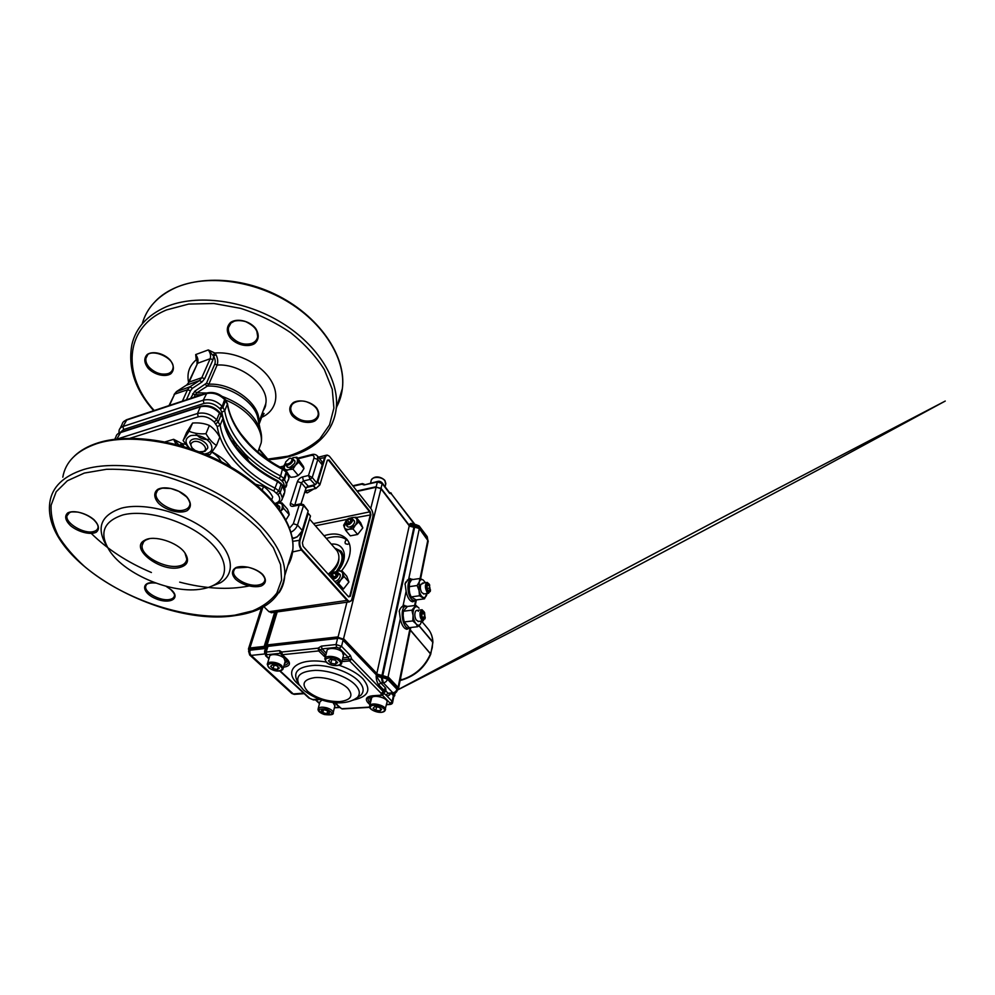 <?xml version="1.0" encoding="UTF-8"?>
<svg xmlns="http://www.w3.org/2000/svg" width="995" height="995" viewBox="0 0 995 995"><rect width="100%" height="100%" fill="white"/><g stroke="black" fill="none" stroke-linecap="round" stroke-linejoin="round"><path stroke-width="1.49" d="M264.483 407.179L265.13 407.092M197.321 361.334L196.226 359.829L195.692 354.568L197.47 360.799M190.605 398.41L194.659 391.296L196.799 392.838L195.182 394.804L201.798 394.692M194.659 391.296L206.512 383.162L214.82 364.021C215.617 361.633 215.206 359.021 213.602 356.185L208.291 349.929L214.845 353.051L215.965 354.581C217.818 358.374 218.203 361.869 217.109 365.053C241.399 363.312 269.583 386.433 265.752 403.783L263.252 410.487M221.188 461.68C219.41 458.135 216.363 454.976 212.034 452.178C216.363 454.976 219.41 458.135 221.188 461.68M238.116 449.765L237.419 449.043L238.116 449.765M245.877 458.421L243.613 454.765L233.887 444.23M235.069 445.909L244.782 457.327M279.533 502.948L280.391 501.766M282.344 498.57C284.309 494.838 285.155 491.468 284.881 488.458M316.671 483.135L315.452 484.627L307.853 486.505L305.826 488.47M301.995 531.131L297.281 536.852L294.047 538.245M261.946 416.557L261.685 415.288L264.123 413.534L262.357 412.888M259.098 424.181L262.033 416.296L264.123 413.534L262.095 416.146M214.82 364.021L217.109 365.053L208.85 384.207L207.383 386.085L196.799 392.838L206.773 393M249.521 444.168L240.827 433.87M302.368 504.328L301.05 503.719L306.186 487.662L307.517 486.53L315.129 484.652L316.733 482.961L322.231 464.901L321.858 461.506L317.467 456.033L317.828 459.441L312.231 477.513L316.733 482.961M292.393 538.593L297.057 536.852L300.366 533.867L302.244 530.447L308.189 510.933L303.413 504.552L303.537 505.522L299.246 504.962L293.214 506.293C290.839 506.592 289.906 505.622 290.416 503.358L297.43 481.555C298.376 479.267 300.092 477.724 302.567 476.928L308.5 475.486L310.154 479.379L303.425 480.983L308.438 486.306M120.557 432.166L123.604 429.541L203.938 403.448C209.721 402.204 214.982 403.933 219.721 408.622L222.196 406.395L222.93 407.253L225.616 400.687L227.382 404.219L224.708 410.786L222.93 407.253L220.467 409.467L221.81 412.117C223.875 423.547 228.974 434.504 237.108 444.964L244.857 453.807C254.509 463.583 265.951 471.866 279.185 478.67L282.344 481.331C284.035 483.371 284.545 485.286 283.873 487.102M231.263 440.113L237.108 444.964L236.026 446.121M243.613 454.765L244.857 453.807L248.949 461.307M197.197 360.003L196.226 359.829C189.274 365.75 186.724 373.262 188.577 382.378M205.368 384.567L207.383 386.085C227.743 384.916 252.929 400.438 257.444 416.407L258.464 421.196M182.396 401.147L187.508 389.754L190.468 390.736L192.445 388.274L202.047 381.981L204.709 378.647L213.017 359.668L213.602 356.185L215.965 354.581M213.079 355.14L214.845 353.051C234.621 351.198 259.409 362.939 269.981 378.896C280.727 394.841 276.001 411.557 260.789 417.713M301.05 503.719L299.246 504.962L293.351 523.718L289.595 528.071M298.189 458.757L310.938 455.474C313.4 455.051 314.395 455.946 313.935 458.16L308.5 475.486L312.231 477.513L310.154 479.379L315.141 484.739M107.174 546.79C95.707 528.134 100.495 515.261 121.514 508.146C144.735 501.978 184.759 512.811 208.788 531.915C233.017 550.956 236.648 573.12 220.517 582.722L209.074 587.199M195.517 433.211C198.876 438.086 203.49 440.113 209.373 439.28M179.162 445.213L173.64 439.305L181.811 443.496L179.585 445.325M179.15 567.635C160.071 572.224 128.815 547.934 144.81 540.198C153.727 534.701 177.496 542.151 184.784 552.722C189.759 560.471 187.881 565.434 179.15 567.635M201.885 588.978C173.142 594.376 125.731 575.16 109.786 551.093C98.741 533.544 103.132 521.479 122.97 514.912C144.611 509.316 181.762 519.39 204.186 537.064C226.81 554.688 230.454 575.272 215.492 584.214C211.773 586.49 207.234 588.082 201.885 588.978M180.617 445.623L182.52 444.255L184.013 446.606M149.449 538.693L146.141 539.899C143.827 541.131 142.496 542.909 142.173 545.248C140.084 555.695 165.195 569.053 178.814 566.043C183.441 565.222 186.115 562.959 186.824 559.24L184.921 552.897M242.506 454.964L237.457 449.081M199.187 451.817L203.254 451.506C209.945 449.23 200.356 439.404 193.577 441.705C190.53 442.949 190.095 445.076 192.284 448.086L194.771 450.175M191.911 447.613L189.759 442.539C190.02 440.922 191.115 439.802 193.042 439.193C198.764 437.178 208.726 443.31 207.719 448.148L204.982 451.32L201.91 451.867M183.117 440.524L186.637 432.377L192.582 423.049C198.714 422.527 204.311 423.335 209.385 425.45C213.427 428.099 216.91 432.017 219.795 437.215L216.487 445.449C212.47 442.924 208.962 439.006 205.953 433.708C199.734 434.218 194.1 433.397 189.05 431.245L183.117 440.524L188.876 448.148M189.771 448.446C184.485 442.601 184.809 438.322 190.779 435.623C198.216 434.367 204.696 436.743 210.181 442.75C213.726 449.006 211.86 452.75 204.572 453.969M205.977 454.553L210.181 454.441L216.487 445.449M205.953 433.708L209.385 425.45M189.05 431.245L192.582 423.049M271.772 499.627L272.68 496.915C270.093 492.189 267.033 488.732 263.476 486.53L255.79 484.304M262.282 489.975L263.476 486.53M278.339 503.109L281.896 502.848L282.356 505.112C281.759 503.557 280.403 502.898 278.301 503.134M288.699 512.288L287.418 509.104L281.896 502.848M282.381 505.199L283.662 508.408L280.714 511.082L282.219 508.171L282.356 505.112M288.724 512.388L289.222 514.689L283.662 508.408M286.597 518.855L285.863 519.688M289.222 514.689L286.697 518.731M279.433 509.229C280.155 507.375 279.819 506.194 278.438 505.696M275.59 504.154L276.647 505.485M277.655 506.803L277.381 504.515L275.814 503.943M294.794 476.866L290.776 477.289L288.413 474.515M294.993 476.816L298.264 475.461L292.978 469.155L295.416 465.262L288.911 469.615L292.978 469.155M288.911 469.615L288.724 469.665C286.373 470.15 284.881 469.628 284.234 468.11L284.968 469.938M285.876 470.797L288.724 469.665M298.264 475.461L301.46 472.513M301.547 472.401L303.972 468.533L298.724 462.19L297.443 459.267L297.331 461.978L295.515 465.15L298.724 462.19M303.972 468.533L303.438 466.518M303.4 466.431L296.908 457.202L292.878 457.688C295.216 457.178 296.721 457.675 297.405 459.18L296.908 457.202M285.304 463.322L283.762 465.996L284.197 467.986L285.291 463.371M293.761 459.951C295.154 460.498 295.341 461.755 294.284 463.707L290.316 467.078C288.189 467.799 286.97 467.414 286.659 465.921M285.664 461.966C284.284 465.635 290.751 463.993 291.809 460.374C292.182 458.533 291.324 457.911 289.209 458.496L285.664 461.966M290.478 458.247L292.729 458.707L292.916 460.735C291.995 462.886 290.366 464.354 288.028 465.138L285.64 464.715L285.553 462.389M305.639 490.858L307.343 492.861L313.823 488.968M304.669 492.164L307.343 492.861M332.691 579.189C335.315 578.953 337.168 577.51 338.225 574.861L337.815 572.448L334.482 572.063M331.061 575.122L330.564 576.826M330.887 577.175L330.875 575.657C331.82 571.603 338.673 570.471 337.429 574.6C336.123 577.423 334.245 578.617 331.77 578.157M334.357 572.933L332.143 574.687L331.932 576.901L333.934 577.336L336.161 575.558L336.36 573.356L334.357 572.933L336.21 575.01M334.27 577.063L332.143 574.687M334.37 572.1L335.439 571.802M337.952 571.006L341.981 570.807L342.666 573.219C341.882 571.453 340.315 570.72 337.952 571.006L337.753 571.043M344.108 576.553L341.049 579.612L342.728 576.316L342.703 573.319L344.108 576.553L348.934 582.013L346.782 576.254L341.981 570.807M336.335 583.232L341.049 579.612M340.949 579.724L338.599 583.58L336.646 583.58M348.934 582.013L343.474 589.003L338.599 583.58M343.474 589.003L342.006 589.525M334.631 581.341C338.797 581.366 342.442 574.513 338.797 573.555M349.556 518.171L352.342 518.693L352.64 520.721C350.688 524.328 348.362 525.497 345.663 524.228L345.663 521.38M345.539 521.741C344.357 525.534 351.024 524.216 351.882 520.472C352.006 518.096 350.663 517.562 347.852 518.868L345.539 521.741M347.752 523.27L346.36 522.263L347.317 520.111L349.655 518.955L351.048 519.95L350.103 522.114L347.752 523.27M349.307 522.512L347.317 520.111M350.849 520.397L349.655 518.955M350.65 518.009L352.242 517.549C354.543 517.176 356.073 517.761 356.857 519.315L356.956 522.126L355.29 525.285L349.121 529.24L353.038 528.954L357.615 534.477L350.29 535.857L345.7 530.372L348.922 529.278C346.633 529.626 345.103 529.017 344.357 527.449L345.7 530.372M357.615 534.477L362.827 527.885L356.894 519.402M355.377 525.173L358.287 522.338M353.038 528.954L355.29 525.285M362.827 527.885L360.65 522.773L356.135 517.226L352.242 517.549M356.857 519.315L356.135 517.226M352.056 517.587L350.476 518.022M345.302 522.387L343.648 525.236L344.307 527.325L345.29 522.437M353.312 519.875C355.153 520.994 354.991 522.785 352.802 525.26L352.068 525.87C349.195 527.586 347.379 527.412 346.621 525.385M314.656 484.851L313.649 485.759L315.838 488.396L319.855 484.926L315.888 488.495L305.042 490.995L315.564 488.545L313.363 485.908L306.472 487.525M351.894 599.885L349.394 601.875L347.33 600.706L301.622 550.285C299.333 547.287 298.612 543.867 299.445 540.036L307.542 513.097M307.567 486.654L313.462 485.125M317.057 481.903L324.668 457.327L327.019 455.026L329.183 456.071M303.102 546.33L348.374 596.59L349.78 596.055L370.389 514.689L369.841 512.114L328.673 460.337L327.318 460.275M324.009 535.733C333.947 532.599 341.521 533.73 346.745 539.141C350.252 543.332 351.135 548.942 349.419 555.969C348.076 560.993 345.489 565.944 341.646 570.794M326.36 538.432C335.414 535.559 342.603 536.317 347.914 540.708M263.812 606.602L268.961 611.689L271.958 612.646M307.679 512.636L310.49 516.007L308.226 513.383L300.055 540.235C299.259 543.83 299.943 547.039 302.094 549.862L347.765 600.308C349.146 601.701 350.389 601.764 351.509 600.495L372.789 517.213C373.336 514.129 372.739 511.318 371.011 508.768L329.494 456.357C327.579 454.727 326.161 455.113 325.241 457.501L317.803 481.928L319.98 484.577L327.355 460.163L329.109 459.951L370.264 511.741L370.911 514.863L350.352 596.241L348.636 596.888L303.127 546.354L302.393 542.835L310.49 516.007M319.855 484.926L317.629 482.177L316.708 482.998M328.201 574.19C338.3 565.807 341.26 558.008 337.081 550.807L309.569 519.067M318.189 708.627L319.93 701.848L322.032 700.032M321.323 710.579L322.84 712.607L326.92 713.788L329.507 712.93L328.014 710.878L323.91 709.709L321.323 710.579M332.927 702.408L334.867 705.816M323.537 709.821L322.84 712.607M327.666 710.778L326.92 713.788M267.481 663.628L269.521 656.824C269.396 653.23 280.13 654.2 283.985 658.168L285.155 661.476M277.431 669.498L279.296 668.055L276.834 665.754L272.481 664.909L270.628 666.351L273.103 668.64L277.431 669.498L278.152 666.998M274.123 665.232L273.103 668.64M427.763 591.44C428.895 592.659 429.765 592.398 430.362 590.682L429.181 584.14C426.656 580.707 425.139 588.381 427.763 591.44M429.778 585.135L427.34 582.423C424.828 584.152 424.741 587.46 427.079 592.348L428.534 593.281L430.512 589.948M429.442 590.607L429.939 588.02L428.969 585.197L427.489 584.948L426.992 587.535L427.962 590.371L429.442 590.607M427.402 585.421L428.969 585.197M427.29 588.393L429.939 588.02M421.059 612.821C421.395 619.027 422.738 620.805 425.089 618.156L424.566 612.572C423.074 610.034 421.905 610.122 421.059 612.821M424.629 612.746L422.079 609.736L420.064 612.335C419.753 616.9 420.773 619.748 423.111 620.88L425.263 617.298M421.979 616.751L423.447 618.455L424.604 616.937L424.305 613.728L422.838 612.024L421.669 613.529L421.979 616.751M421.718 614.052L424.305 613.728M422.365 617.211L424.604 616.937M386.993 702.42L387.105 701.861C387.627 698.03 374.219 694.336 371.72 697.632L369.705 705.754M378.859 707.234L381.645 709.298L380.14 710.84L375.861 710.33L373.075 708.291L374.555 706.736L378.859 707.234M380.625 708.539L380.14 710.84M376.583 706.972L375.861 710.33M343.449 655.481L342.429 652.235C338.586 647.907 326.658 647.086 326.895 651.128L325.054 658.192M335.439 664.1L330.85 663.217L328.437 660.804L330.626 659.262L335.228 660.158L337.641 662.583L335.439 664.1L336.186 661.115M331.808 659.498L330.85 663.217M409.878 594.189L408.758 586.739L417.154 585.52L419.268 581.888L419.927 578.493L423.161 579.973L425.437 582.672L423.161 579.973C421.519 579.04 420.226 579.675 419.268 581.888L419.044 590.545L417.154 585.52M423.086 583.406L420.835 584.363C419.965 587.013 420.263 589.749 421.718 592.547L423.994 593.915M427.203 592.498L424.542 598.816L416.171 599.935L411.084 596.913L419.48 595.769L424.542 598.816M419.48 595.769L419.044 590.545C419.865 593.866 421.096 596.092 422.751 597.199C424.392 598.082 425.686 597.398 426.606 595.172L427.066 593.493M411.084 596.913L409.206 591.925L409.467 583.319L411.582 579.724L419.927 578.493M403.87 620.83L403.012 614.599M418.447 611.278C417.228 609.972 416.208 610.097 415.375 611.664C414.467 614.325 414.716 617.087 416.134 619.935L418.497 621.427M421.756 621.042L420.412 624.151L417.701 626.713L409.181 627.683L404.231 621.925L412.776 620.917L415.985 623.728L417.701 626.713M412.776 620.917L413.062 615.432L411.88 610.159L415.898 605.37L419.057 608.206C417.465 606.39 415.985 606.216 414.641 607.659C413.36 609.338 412.838 611.925 413.062 615.432C413.422 618.965 414.393 621.726 415.985 623.728C417.614 625.519 419.082 625.656 420.412 624.151L421.706 621.042M404.231 621.925L403.062 616.664L403.361 611.241L411.88 610.159M403.361 611.241L407.428 606.465L415.898 605.37M410.313 629.91L430.723 654.2L432.9 642.384L418.907 625.706M400.127 680.456L401.806 680.058L400.438 678.876M402.204 679.946L401.545 679.784C415.189 675.481 424.853 666.799 430.549 653.727L410.251 630.171M400.487 678.64L401.545 679.784M430.549 653.727L430.648 654.387M432.564 641.85L432.726 641.85C432.526 636.651 430.935 632.273 427.949 628.74L421.669 621.241M419.007 625.619L432.726 641.85M401.756 606.938L405.537 606.266M410.437 627.534L408.51 628.181C402.664 628.355 399.542 609.151 404.977 606.527L407.639 606.44M406.221 628.442L405.052 628.529M399.194 611.539L399.866 609.35M412.005 601.005L410.923 601.117M416.246 599.923L414.256 600.706L412.017 599.612C406.607 595.172 406.607 578.319 411.967 579.202L413.087 579.5M404.99 584.276L405.711 582.05M407.216 580.135L411.01 579.339M336.36 571.354C344.394 559.824 343.959 552.2 335.054 548.456M341.21 551.317L334.693 548.046L341.111 551.193C344.73 555.882 343.35 562.548 336.969 571.192M332.852 570.185L329.134 573.518M328.823 574.886C335.215 570.235 338.586 564.899 338.934 558.904M406.694 606.154L403.025 605.93C401.42 606.838 400.177 608.505 399.281 610.942L400.313 618.766C401.594 625.071 403.808 628.579 406.955 629.288L409.642 628.019M405.04 606.328L403.485 605.669M412.067 579.214L408.709 578.953L405.077 583.704L406.109 591.266C407.415 597.609 409.629 601.129 412.751 601.813L415.301 600.545M410.462 579.426L408.97 578.816M346.534 539.613C345.054 541.205 344.705 542.586 345.464 543.743L347.616 544.302L349.32 543.606M412.452 601.788L413.684 600.781M406.656 629.25L407.987 628.243M383.597 693.055L385.985 695.07L388 693.266L392.863 692.806L383.336 682.856L380.712 682.918L378.672 684.759C377.055 682.57 376.222 679.61 376.16 675.879L380.712 682.918L385.637 688.055L386.01 691.202L388.97 693.913L390.537 693.639C389.244 695.866 387.727 696.351 385.985 695.07L392.192 701.463L393.386 695.58L391.346 693.453M264.658 652.956L264.595 650.904L266.237 647.832L264.732 652.782M369.941 704.696L367.914 702.681C364.792 698.9 366.359 696.587 372.615 695.754L380.898 695.194L383.162 693.826L381.346 695.443L373.224 695.978M386.57 704.435L389.443 704.273L390.189 703.254L382.316 695.157L384.319 693.353L382.59 694.92M342.379 659.784L351.72 659.026L383.262 691.587L383.622 689.883L378.672 684.759M312.554 699.51L319.793 699.286M265.23 651.165L265.018 647.745L250.33 649.374L250.068 650.195L264.769 648.566L265.802 647.422M413.298 524.862L413.323 524.576C411.818 523.022 410.5 523.022 409.38 524.576L414.815 524.813L391.371 493.868L389.468 492.537L389.592 493.296L391.371 493.868L391.259 493.122L389.431 492.475M190.468 390.736L186.426 399.803M168.988 405.612L174.61 394.157L187.508 389.754L189.896 386.819L199.522 380.55L201.811 377.69L210.169 358.735L197.557 363.287L189.075 382.117L186.749 384.953L177.023 391.222L174.61 394.157L169.424 405.462M204.709 378.647L201.811 377.69L189.075 382.117L186.898 384.866M120.196 428.223L122.149 424.243C122.547 422.353 123.84 421.034 126.017 420.276L206.052 393.659C212.98 392.129 219.261 394.182 224.895 399.828L225.616 400.687L225.579 399.704M286 487.04L286.784 484.851L284.01 478.533L286.174 472.016L282.841 469.453C253.638 454.504 231.462 429.74 227.382 404.219L227.42 403.373M221.81 412.117L224.708 410.786C228.9 436.245 251.262 460.983 280.64 475.958L279.185 478.67M282.481 468.919L280.64 475.958L284.01 478.533L281.709 480.597M282.344 481.331L284.645 479.267L286.809 472.762L286.05 471.008M259.048 449.628L266.983 458.993M259.297 449.143L259.944 450.785M142.185 323.947C146.651 307.94 157.857 295.826 175.779 287.605C206.102 274.21 253.489 280.167 289.607 302.866C325.813 325.552 345.837 360.862 342.367 388.547C341.583 395.102 339.705 401.172 336.77 406.731M329.519 428.584C333.126 422.539 335.365 415.86 336.223 408.535C339.531 381.06 318.897 345.762 281.883 322.89C244.932 299.992 196.662 293.724 166.028 306.858C147.223 315.278 135.867 327.828 131.925 344.506C127.696 367.391 134.947 389.455 153.678 410.711M261.536 436.469L260.23 429.504C254.72 414.99 242.083 403.97 222.32 396.445M258.675 422.216C261.511 405.064 233.017 382.702 208.85 384.207L206.512 383.162M202.047 381.981L199.522 380.55L186.252 385.289M192.445 388.274L189.896 386.819L176.413 391.694M225.989 400.214C248.19 409.156 263.538 428.559 261.163 442.937L258.227 451.021M192.669 393.746L195.182 394.804L194.1 397.254M305.9 488.222L301.361 482.836L294.806 505.099M322.231 464.901L317.828 459.441L313.935 458.16M302.244 530.447L297.468 525.062C296.373 528.096 294.197 530.484 290.963 532.226M308.189 510.933L303.537 505.522L297.468 525.062L293.351 523.718M293.388 538.407L292.107 536.989M154.225 410.525C122.634 376.222 123.243 327.629 166.675 309.893L188.627 304.072L213.913 303.5L240.715 308.375C258.7 314.246 275.379 322.368 290.751 332.753C304.793 344.108 316 356.397 324.358 369.618L332.268 389.319L333.897 408.099L329.544 424.865L319.855 438.807C311.062 446.531 300.44 452.315 287.99 456.17L267.804 459.118M291.97 415.388C288.625 410.201 289.147 405.885 293.525 402.453C300.129 398.933 311.497 401.694 316.758 408.137C319.967 413.435 319.32 417.726 314.806 420.997C308.164 424.305 297.269 421.619 291.97 415.388M148.168 368.287C144.039 362.827 143.715 358.225 147.21 354.494C152.77 350.613 164.026 353.337 170.207 360.09C174.225 365.662 174.423 370.239 170.767 373.821C165.133 377.453 154.349 374.804 148.168 368.287M230.168 337.765C226.201 331.721 226.375 326.584 230.678 322.355C237.308 317.94 249.496 320.838 255.578 328.3C259.384 334.482 259.061 339.594 254.596 343.623C247.917 347.765 236.263 344.954 230.168 337.765M188.528 382.49L197.557 363.287C198.49 360.451 197.868 357.541 195.692 354.568L208.291 349.929C210.455 352.939 211.077 355.874 210.169 358.735L213.017 359.668M284.495 488.806L288.923 478.359L286.684 471.742C288.438 473.744 289.172 475.946 288.923 478.359L288.264 480.349M123.604 429.541L122.957 426.507L126.974 419.604M206.923 392.975C213.577 391.532 219.559 393.498 224.87 398.871L222.196 406.395C216.512 400.749 210.194 398.684 203.241 400.189L206.948 392.975M203.938 403.448L203.241 400.189L122.957 426.507C120.768 427.265 119.487 428.584 119.089 430.462L118.94 432.937M219.721 408.622L220.467 409.467M231.3 336.733C237.27 343.126 244.061 345.364 251.685 343.437C255.068 342.143 257.071 339.892 257.68 336.683L256.884 331.472C256.001 329.631 254.732 326.074 245.715 321.646C241.586 320.477 237.805 320.315 234.385 321.136L230.952 323.089L228.477 327.579C228.004 330.638 228.937 333.698 231.3 336.733M230.255 323.785L228.477 327.579L229.994 324.109M293.027 414.442C298.264 419.989 304.569 422.054 311.945 420.636C315.664 419.504 317.766 417.365 318.276 414.219C318.3 409.057 314.507 404.953 306.883 401.918C300.453 399.505 291.162 402.067 290.789 407.589C290.515 409.89 291.261 412.166 293.027 414.442M291.846 404.803L290.789 407.589L291.659 405.077M149.225 367.329C155.208 373.137 161.551 375.214 168.254 373.573C170.804 372.603 172.359 370.948 172.894 368.573C176.326 357.416 147.148 346.061 145.979 358.138C145.419 361.123 146.501 364.195 149.225 367.329M147.496 355.227L145.979 358.138L147.359 355.377M302.567 476.928L303.425 480.983L301.361 482.836L297.43 481.555M290.416 503.358L294.358 505.186M300.465 503.843L294.408 505.186L293.214 506.293M310.938 455.474L311.945 454.528C313.972 453.944 315.813 454.454 317.467 456.033M93.99 519.701C99.09 525.111 99.811 529.303 96.154 532.288C90.284 535.186 78.02 531.977 70.421 525.584C65.197 520.298 64.302 516.069 67.747 512.898C73.481 509.738 86.341 513.072 93.99 519.701M186.625 496.617C191.525 502.637 191.637 507.351 186.973 510.758C179.821 514.079 166.426 510.634 158.827 503.545C153.827 498.097 153.367 492.463 157.869 489.279C164.909 485.635 179.013 489.217 186.625 496.617M262.643 574.426C266.66 579.463 266.262 583.281 261.461 585.881C254.285 588.343 241.884 585.085 235.417 579.078C231.238 574.14 231.462 570.284 236.076 567.511C243.19 564.812 256.2 568.195 262.643 574.426M166.053 586.291L171.501 590.01C181.277 598.704 169.262 604.761 155.506 598.567C141.489 592.721 140.681 580.968 155.033 582.796M234.87 615.171C189.411 621.39 124.723 600.52 84.612 566.553C73.73 556.702 64.961 546.479 58.295 535.895C53.058 525.285 50.658 515.049 51.118 505.186L56.18 491.766L67.349 480.772L84.351 473.06L106.515 469.292C123.467 468.881 141.638 470.809 161.003 475.088C180.493 480.672 199.174 488.122 217.047 497.438C233.862 507.549 248.203 518.482 260.031 530.198L273.401 547.747L280.578 564.638L281.597 579.973L276.834 593.082C271.038 600.57 262.978 606.502 252.643 610.88L234.87 615.171M230.927 467.028C226.362 461.207 220.106 456.183 212.184 451.991M185.642 444.355L181.811 443.496M165.182 441.855L173.64 439.305L176.053 444.379M130.071 438.26L198.216 416.793C204.05 415.587 209.385 417.328 214.199 422.017L217.221 426.569C221.201 451.643 244.036 476.294 273.861 491.02L277.916 494.59C281.013 498.868 280.117 501.803 275.205 503.383L275.006 503.433M157.521 490.423L156.041 493.657C154.536 502.139 173.23 513.072 183.789 510.049C187.495 509.104 189.547 507.164 189.933 504.229C190.555 503.532 188.142 498.06 186.102 496.53L178.876 491.343L170.891 488.508L162.62 488.159C158.317 489.117 156.128 490.945 156.041 493.657L157.409 490.535M234.397 569.314L233.539 571.627C232.531 578.468 248.464 586.988 258.339 585.023C262.406 584.289 264.595 582.523 264.919 579.724C264.931 578.269 263.998 576.453 262.108 574.302C258.762 571.105 254.061 568.742 248.029 567.2L236.138 567.958C234.347 569.028 233.477 570.247 233.539 571.627L234.31 569.426M146.402 584.65L145.631 586.49C144.449 592.622 160.506 601.341 169.411 599.525C172.496 598.978 174.175 597.647 174.473 595.545C174.946 594.749 173.826 592.871 171.115 589.923M68.157 513.432L66.951 515.845C65.284 523.283 84.102 534.327 93.468 531.566C96.204 530.882 97.734 529.477 98.07 527.362C98.281 525.36 96.789 522.798 93.617 519.651C89.351 516.044 84.152 513.532 77.996 512.114C69.177 511.529 71.317 512.313 69.513 512.599L66.951 515.845L68.157 513.432M281.66 500.224L282.431 498.06L280.229 492.513L282.443 485.858L284.62 491.418C284.856 488.968 284.097 486.779 282.344 484.826L282.443 485.858L281.05 484.242L278.824 490.896L275.304 488.271C246.175 473.869 223.95 449.728 220.156 425.238L216.699 419.778L214.199 422.017M215.828 423.882L218.328 421.644L221.077 414.915L219.46 413.049L216.699 419.778C210.915 414.131 204.522 412.042 197.507 413.497L198.216 416.793M62.809 477.19C65.446 461.779 76.739 450.611 96.689 443.695C129.313 432.987 183.776 441.78 226.698 465.735C269.72 489.664 294.881 524.116 292.878 549.29C292.443 555.26 290.776 560.67 287.866 565.546M91.353 533.507C107.709 549.514 127.733 562.511 151.414 572.511M179.672 582.137C205.094 588.779 228.141 590.072 248.812 586.03M279.06 592.746C282.456 587.722 284.359 582.013 284.757 575.632C286.473 551.031 260.416 516.903 216.238 492.823C172.147 468.732 116.527 459.404 83.592 469.54C63.456 476.107 52.213 486.941 49.874 502.027C41.019 561.926 163.292 627.696 235.604 615.519C264.819 611.539 281.212 598.244 284.757 575.632L292.878 549.29C295.067 522.922 269.62 488.632 227.096 464.839C184.535 441.034 130.631 432.265 97.871 442.899C88.157 446.009 80.334 450.412 74.414 456.083M276.411 503.781L276.063 503.856C276.299 504.254 282.443 501.654 282.431 498.06L283.973 493.383M277.916 494.59L280.229 492.513L278.824 490.896L276.498 492.985M273.861 491.02L277.555 481.617C248.613 467.24 226.561 443.061 222.88 418.509L220.156 425.238L217.221 426.569M114.761 439.255L115.992 436.743C116.378 434.865 117.671 433.559 119.86 432.813L200.393 406.806L197.507 413.497L117.534 438.932M200.816 406.258L120.818 432.128L116.813 439.019M221.027 413.895L219.435 412.054C214.049 406.681 208.005 404.704 201.301 406.109L200.393 406.806C207.37 405.326 213.726 407.403 219.46 413.049L219.422 412.029M277.244 481.045L277.642 480.722C248.539 466.294 226.624 441.942 222.979 418.049L221.077 414.915L222.93 417.651M282.344 484.826L277.68 480.734L277.555 481.617L281.05 484.242L280.926 483.197M300.055 540.235L292.754 541.33M325.241 457.501L319.544 458.62M284.072 467.6L282.008 468.123M370.911 514.863L356.372 517.512M347.155 519.378L315.39 525.783M350.352 596.241L348.113 596.303M347.765 600.308L268.961 611.689M302.094 549.862L292.605 551.951M370.264 511.741L313.5 523.594M329.109 459.951L327.181 460.71M370.563 483.01L371.11 480.908C371.197 476.294 381.819 476.207 384.953 480.846L385.65 484.478M326.77 707.831C321.671 706.649 318.761 707.097 318.052 709.174C317.927 711.226 320.042 713.005 324.382 714.522C330.974 715.305 333.922 714.684 333.213 712.631C332.964 710.741 330.813 709.149 326.77 707.831M324.42 714.447C316.584 710.219 317.256 708.415 326.435 709.025C334.245 713.291 333.574 715.094 324.42 714.447M333.051 713.204L335.004 705.268M282.941 669.075L281.796 665.73C277.903 661.787 267.12 660.779 267.269 664.349L268.812 667.645C276.336 673.317 283.301 670.779 283.177 668.317L285.354 660.767M280.764 666.65C286.112 671.401 274.023 672.483 269.21 667.757C263.725 663.031 275.876 661.824 280.764 666.65M387.105 701.861L384.692 711.114C380.513 714.833 368.125 709.522 369.58 706.313L370.053 705.231C372.54 701.985 386.035 705.704 385.513 709.51L385.015 710.641M383.958 711.176C387.478 708.079 373.486 703.03 370.737 706.4C367.404 709.522 381.122 714.46 383.958 711.176M343.636 654.722L341.683 662.595C342.715 666.264 330.813 667.11 326.26 662.148L324.855 658.964C324.606 654.959 336.596 655.817 340.464 660.12L341.472 663.416M326.733 662.284C331.397 667.284 344.618 666.09 339.394 661.09C334.668 655.991 321.36 657.322 326.733 662.284M430.512 653.678L432.265 647.695L432.688 641.912L418.945 625.668M400.189 680.12L401.507 679.734M370.749 508.433L376.147 487.227L380.301 488.135M409.617 526.193L413.895 527.275M414.728 527.039L409.243 525.795L380.985 488.806L343.561 638.641L376.831 673.503L409.243 525.795L414.654 527.139L413.883 527.313L382.03 675.195L382.876 675.12L414.654 527.163L418.696 528.084M400.313 618.766L388.087 676.811L398.087 687.408L410.127 627.758M406.109 591.266L403.025 605.93M414.616 605.532L415.661 600.371M420.077 578.543L427.85 539.999L419.305 528.681L408.709 578.953M331.298 544.141C344.792 542.623 349.158 557.921 338.026 570.993M277.207 611.913L267.133 644.934L338.101 636.875L346.919 602.224M380.811 488.595L376.147 487.227L357.28 491.406M397.515 689.386L397.677 687.769L387.677 677.172L376.421 673.876L343.126 639.026L338.225 637.434L267.245 645.469L264.309 646.912L250.043 648.516L248.912 650.108M393.833 696.587L393.983 695.007L392.428 693.378M262.891 607.112L249.932 647.994L264.197 646.389L274.67 612.273M393.112 693.341L394.381 694.659L394.692 693.142M275.938 612.087L265.665 645.668L267.245 645.469M338.225 637.434L343.126 639.026M393.983 695.007L394.828 695.58L393.958 696.512M264.309 646.912L265.926 646.116M376.421 673.876L382.142 675.729M248.837 649.984L248.439 649.001L250.043 648.516M419.119 528.457L414.654 527.163M382.988 675.655L387.677 677.172M428.148 541.367L427.688 539.787M397.677 687.769L398.535 688.353L397.614 689.324M357.205 491.319L376.222 487.102L380.961 488.657L409.069 525.571M338.337 638.131L342.927 639.611L338.337 638.131M376.371 674.821L381.694 676.376M382.503 682.918L381.371 677.57L376.16 675.879L376.346 675.033L381.558 676.712L381.371 677.57L382.515 676.326M382.814 676.152L387.465 677.719L387.428 679.187L396.905 689.187L397.067 688.341L387.602 678.329L382.391 676.65L382.814 676.152C383.983 675.854 385.525 676.376 387.465 677.719L396.918 687.732L397.291 690.406M299.545 685.356L297.878 683.888C282.257 670.468 297.592 656.924 326.173 662.061M339.208 665.294C349.494 668.802 357.367 673.267 362.814 678.677C371.695 689.485 368.71 696.537 353.872 699.871M356.919 697.856L360.961 695.132C364.506 691.214 363.672 686.475 358.474 680.928C350.041 672.259 330.178 665.133 314.893 665.332C298.711 666.426 292.779 671.6 297.082 680.866L298.313 683.167M353.125 700.194L357.379 697.47C360.576 693.913 359.792 689.61 355.016 684.572C347.292 676.712 329.208 670.232 315.266 670.369C300.502 671.302 295.067 675.978 298.96 684.398L303.525 690.008C319.494 703.055 344.419 707.283 357.379 697.47L360.961 695.132L357.031 697.818M307.629 691.264C316.348 698.216 327.032 701.662 339.693 701.612C351.086 700.132 353.797 695.704 347.802 688.304C341.297 681.737 325.489 676.637 314.718 677.62C303.5 679.461 301.137 684.013 307.629 691.264M264.595 653.976L251.188 655.407L293.276 693.925L303.649 693.167M383.013 694.323L380.898 695.194L381.222 693.403L349.606 660.929L341.919 661.65M325.303 657.26L318.686 650.929L282.381 654.722L287.368 659.449C290.988 663.59 289.868 666.14 283.998 667.11L283.513 667.16M280.18 670.891L309.743 698.341L313.524 699.958L320.415 699.497M334.544 702.582L341.646 708.739L369.63 707.097M336.646 647.347L336.049 644.536L337.603 638.467L267.966 646.29L266.2 652.073L279.607 650.63L281.809 652.011L318.089 648.155L321.422 646.116L336.049 644.536L341.534 646.315L350.389 655.481L351.72 659.026L349.606 660.929L348.275 657.384L339.382 648.23L336.646 647.347L322.019 648.902L326.348 653.242M375.7 674.249L343.051 640.233L341.534 646.315L339.382 648.23M372.354 696.052C369.667 697.01 369.157 698.527 370.837 700.592M342.84 657.919L348.275 657.384L350.389 655.481M284.607 663.354C287.257 662.235 287.443 660.456 285.155 658.043L280.18 653.317L266.772 654.735L266.324 655.892L269.048 658.429M334.444 707.557L339.394 707.258L335.34 703.39M315.875 699.808L319.569 703.241M393.784 696.774L393.236 694.97L393.833 696.512L392.577 702.657M390.189 703.254L392.192 701.463L392.639 702.383C392.552 703.54 391.632 704.236 389.866 704.497L389.443 704.273M381.881 676.227L376.209 674.423L342.927 639.611L338.051 637.982M337.939 637.994L267.22 646.464M266.324 655.892L264.633 653.118L266.2 652.073L266.772 654.735M381.321 694.187L383.162 693.826M386.01 691.202L383.722 692.669M384.033 691.127L383.622 689.883L385.637 688.055M381.222 693.403L383.262 691.587L383.734 692.557L382.776 694.1L384.107 690.816M369.332 696.91L368.424 697.793C367.715 698.975 368.063 700.293 369.493 701.761L370.389 702.657M367.914 702.681L370.774 700.878M280.988 653.528L280.18 653.317L279.607 650.63M284.035 665.356C287.393 664.722 288.674 663.242 287.866 660.916L286.523 659.212L287.368 659.449M321.422 646.116L322.019 648.902L320.353 649.909L325.8 655.332M323.586 655.817L326.136 654.051M390.028 704.485L386.52 704.696M281.013 653.615L281.548 654.474L281.013 653.615L281.809 652.011L282.381 654.722L281.548 654.474L286.261 658.752M318.089 648.155L320.353 649.909L318.686 650.929L318.089 648.155M337.28 704.572L333.984 702.532M313.699 699.945L309.743 698.341M336.434 704.298L340.514 707.992M369.692 707.346L342.243 708.95M372.615 695.754L369.381 696.873M382.204 677.495L387.428 679.187C386.781 681.264 385.426 682.495 383.336 682.856L382.204 677.495M397.465 689.56L396.408 687.557M389.542 693.03L392.863 692.806C394.94 692.47 396.284 691.251 396.905 689.187L397.353 690.132C396.893 692.047 395.687 693.105 393.734 693.291L394.07 693.266M251.126 649.063L248.688 650.854M248.576 651.19L250.068 650.195C249.583 652.285 249.956 654.026 251.188 655.407L249.683 654.996L248.576 651.19M291.771 693.465L294.234 694.373L291.771 693.465L249.683 654.996M304.171 693.664L294.595 694.348M385.911 690.418L384.095 690.853M392.739 694.796L391.756 693.428M353.15 486.182L361.844 484.217L364.095 484.963L377.391 481.978L376.185 486.717L356.944 490.983M427.75 539.75L427.216 536.653L427.353 538.83L419.281 528.134L427.489 538.158L427.253 539.091M419.144 525.945L415.873 524.614L413.87 526.765L414.778 525.945L419.417 527.449L419.144 525.945L427.216 536.653M415.562 524.676L414.019 526.081L409.38 524.576L409.231 525.248L381.023 488.296L382.204 483.545L389.592 493.296M382.092 482.799C380.699 481.505 379.331 481.02 377.963 481.344L377.391 481.978L382.204 483.545L382.092 482.799L389.555 492.674M380.898 488.57L376.16 487.127M413.858 527.201L409.119 525.509M364.493 484.391L362.429 483.595L361.844 484.217L363.66 483.98M364.095 484.963L377.777 481.393M390.525 492.811L415.189 524.751M419.169 528.395L414.616 527.064M224.87 398.871L227.482 403.746C231.512 428.671 253.576 453.596 282.903 468.595M282.953 468.608L286.709 471.779M155.145 301.535C178.117 276.996 229.833 272.642 274.384 293.898C318.972 315.017 346.708 356.297 342.367 388.547L336.223 408.535C332.604 439.305 303.463 458.235 268.227 459.615M258.563 421.681L260.23 429.504C261.623 434.056 261.946 438.534 261.163 442.937L257.879 451.979M263.19 410.661C264.956 408.137 265.802 405.848 265.752 403.783L258.75 422.576M126.44 419.778L123.392 421.855M126.937 419.604L206.45 393.137M197.109 359.543L196.998 363.685M176.476 391.607L174.088 394.505M311.559 454.628L297.716 458.185M268.687 460.163L259.882 449.889M155.718 583.045C145.917 582.286 145.394 585.744 145.631 586.49L146.389 584.662M215.492 584.214L220.517 582.722M117.223 434.38L120.295 432.303M143.603 541.889L142.173 545.248M146.141 539.912L144.822 540.198M203.254 451.506L204.982 451.32M192.284 448.086L191.438 447.091M279.794 507.226L277.381 504.515M294.968 461.394L292.729 458.707M287.878 467.364L285.64 464.715M337.815 572.448L340.253 575.197M345.663 524.228L347.902 526.915M352.342 518.693L354.581 521.417M349.394 601.875L271.137 612.758M326.124 455.262L318.412 457.215M283.762 466.033L279.931 467.003M385.09 486.754L385.873 483.595L384.903 480.473C381.931 477.214 374.941 474.752 371.396 479.901M430.362 590.682L430.275 591.416M423.534 593.978L428.534 593.281M422.353 583.145L426.88 582.485M425.089 618.156L425.002 618.89M418.024 621.477L423.111 620.88M417.004 610.383L421.594 609.798M343.748 639.673L343.586 640.307M402.055 679.995C415.524 675.754 425.076 667.172 430.711 654.25M432.9 642.173C432.688 636.887 431.034 632.41 427.949 628.74M405.276 628.554L408.51 628.181M411.072 601.129L414.256 600.706M403.746 605.569L404.816 605.433M409.231 578.704L410.276 578.543M393.809 696.699L395.388 692.856M248.539 648.665L261.523 607.833M397.49 689.51L398.535 688.353L410.798 627.497M415.238 605.457L416.358 599.91M420.624 578.742L428.223 541.044L419.281 528.532L414.766 527.027M248.862 650.22L248.439 649.001M319.47 703.639L315.39 699.833M339.78 707.482L334.382 707.806M268.924 658.827L265.528 655.668M279.719 670.966L308.947 698.092M397.353 690.12L510.808 632.099L640.009 564.401L819.171 469.354L945.25 401.06L727.942 514.527L397.378 689.995M381.968 676.227L382.727 676.165M268.327 645.842L266.66 646.713M266.536 646.937L265.516 647.285M250.827 648.927L265.391 647.297M250.703 648.939L248.949 650.021M362.23 483.645L352.827 485.771"/></g></svg>
